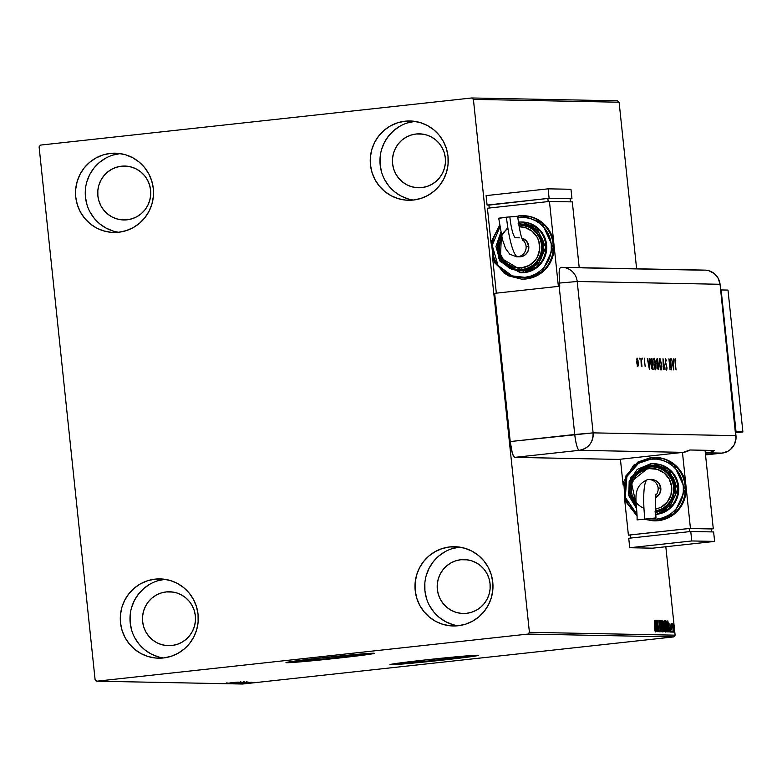 <?xml version="1.0" encoding="UTF-8"?>
<svg xmlns="http://www.w3.org/2000/svg" width="782" height="782" viewBox="0 0 782 782"><rect width="100%" height="100%" fill="white"/><g stroke="black" fill="none" stroke-linecap="round" stroke-linejoin="round"><path stroke-width="1.17" d="M336.104 657.779A33.235 0.753 -6 0 1 297.052 661.132A33.235 0.753 -6 0 1 307.209 659.519L297.786 660.898L299.389 661.161L329.642 658.464L336.104 657.779L335.947 656.362L336.104 657.779L360.473 654.769L362.623 654.104L352.897 654.72A33.235 0.753 -6 0 1 363.171 654.182A33.235 0.753 -6 0 1 336.104 657.779M440.09 659.803A33.235 0.753 -6 0 1 401.049 663.156A33.235 0.753 -6 0 1 411.205 661.543L401.782 662.921L403.385 663.195L433.639 660.497L440.09 659.803L439.943 658.385L440.09 659.803L464.459 656.792L466.619 656.127L456.893 656.743A33.235 0.753 -6 0 1 467.167 656.206A33.235 0.753 -6 0 1 440.09 659.803M390.511 664.426A44.408 1.007 174 0 0 442.104 659.842L442.143 660.155A44.408 1.007 -6 0 1 389.974 664.641A44.408 1.007 -6 0 1 426.141 659.842L393.581 663.859L390.707 664.749L402.476 664.035L450.461 659.226L478.291 655.375L426.141 659.842A44.408 1.007 -6 0 1 478.301 655.355A44.408 1.007 -6 0 1 442.143 660.155L442.104 659.842A44.408 1.007 174 0 0 477.734 655.257M286.515 662.403A44.408 1.007 174 0 0 338.107 657.818L338.147 658.131A44.408 1.007 -6 0 1 285.987 662.618A44.408 1.007 -6 0 1 322.145 657.818L286.955 662.295L298.48 662.002L346.465 657.203L374.304 653.351L322.145 657.818A44.408 1.007 -6 0 1 374.304 653.332A44.408 1.007 -6 0 1 338.147 658.131L338.107 657.818A44.408 1.007 174 0 0 373.737 653.234M459.601 547.107A39.647 38.992 -88.9 0 0 459.552 547.107L449.836 546.921A39.647 38.992 91.1 0 1 454.753 546.706A39.647 38.992 91.1 0 1 492.943 584.594A39.647 38.992 91.1 0 1 458.125 625.756L450.481 625.825L442.974 624.378L435.887 621.475L429.494 617.213L424.04 611.768L419.738 605.336L416.757 598.191L415.203 590.576L415.144 582.805L416.571 575.171L419.435 567.967L423.629 561.466L428.995 555.924L435.31 551.545L442.358 548.505L449.836 546.921L457.48 546.853L464.997 548.299L472.084 551.212L478.467 555.474L483.921 560.919L488.222 567.341L491.204 574.496L492.758 582.101L492.826 589.872L491.389 597.507L488.525 604.721L484.332 611.221L478.965 616.763L472.651 621.133L465.613 624.173L458.125 625.756A39.647 38.992 91.1 0 1 453.208 625.981A39.647 38.992 91.1 0 1 415.017 588.084A39.647 38.992 91.1 0 1 449.836 546.921L459.552 547.107A39.647 38.992 -88.9 0 0 424.704 585.796A39.647 38.992 -88.9 0 0 458.076 625.766M120.154 153.585A39.647 38.992 -88.9 0 0 120.105 153.595L110.389 153.399A39.647 38.992 91.1 0 1 115.306 153.184A39.647 38.992 91.1 0 1 153.497 191.082A39.647 38.992 91.1 0 1 118.678 232.244L111.034 232.313L103.517 230.856L96.43 227.953L90.047 223.691L84.593 218.246L80.292 211.824L77.31 204.669L75.756 197.054L75.698 189.283L77.125 181.649L79.989 174.445L84.182 167.944L89.549 162.402L95.863 158.023L102.901 154.983L110.389 153.399L118.033 153.331L125.54 154.777L132.627 157.69L139.02 161.952L144.475 167.397L148.775 173.819L151.757 180.974L153.311 188.579L153.37 196.35L151.943 203.994L149.079 211.199L144.885 217.699L139.519 223.241L133.204 227.621L126.166 230.651L118.678 232.244A39.647 38.992 91.1 0 1 113.761 232.459A39.647 38.992 91.1 0 1 75.571 194.562A39.647 38.992 91.1 0 1 110.389 153.399L120.105 153.595A39.647 38.992 -88.9 0 0 85.258 192.274A39.647 38.992 -88.9 0 0 118.62 232.244M414.861 121.386A39.647 38.992 -88.9 0 0 414.812 121.386L405.096 121.2A39.647 38.992 91.1 0 1 410.012 120.975A39.647 38.992 91.1 0 1 448.194 158.873A39.647 38.992 91.1 0 1 413.375 200.036L405.731 200.104L398.224 198.657L391.137 195.744L384.744 191.482L379.299 186.038L374.998 179.616L372.017 172.46L370.463 164.855L370.394 157.084L371.821 149.45L374.695 142.236L378.889 135.736L384.245 130.193L390.57 125.824L397.608 122.784L405.096 121.2L412.74 121.132L420.247 122.579L427.334 125.491L433.727 129.744L439.181 135.198L443.472 141.62L446.463 148.775L448.018 156.38L448.076 164.152L446.649 171.786L443.775 178.99L439.582 185.49L434.225 191.043L427.901 195.412L420.863 198.452L413.375 200.036A39.647 38.992 91.1 0 1 408.468 200.26A39.647 38.992 91.1 0 1 370.277 162.363A39.647 38.992 91.1 0 1 405.096 121.2L414.812 121.386A39.647 38.992 -88.9 0 0 379.964 160.075A39.647 38.992 -88.9 0 0 413.326 200.045M164.904 579.306A39.647 38.992 -88.9 0 0 164.846 579.315L155.139 579.13A39.647 38.992 91.1 0 1 160.046 578.905A39.647 38.992 91.1 0 1 198.237 616.803A39.647 38.992 91.1 0 1 163.418 657.965L155.774 658.033L148.267 656.587L141.18 653.674L134.787 649.412L129.343 643.967L125.042 637.545L122.051 630.39L120.506 622.785L120.438 615.014L121.865 607.37L124.739 600.165L128.932 593.665L134.289 588.123L140.613 583.743L147.651 580.713L155.139 579.13L162.783 579.051L170.29 580.508L177.377 583.411L183.77 587.673L189.215 593.118L193.516 599.54L196.497 606.695L198.051 614.31L198.12 622.081L196.693 629.715L193.819 636.919L189.625 643.42L184.269 648.962L177.944 653.341L170.906 656.381L163.418 657.965A39.647 38.992 91.1 0 1 158.502 658.18A39.647 38.992 91.1 0 1 120.32 620.282A39.647 38.992 91.1 0 1 155.139 579.13L164.846 579.315A39.647 38.992 -88.9 0 0 129.998 618.005A39.647 38.992 -88.9 0 0 163.37 657.965M171.805 645.541A26.959 26.52 91.1 0 1 142.5 619.921A26.959 26.52 91.1 0 1 166.175 591.925L172.851 592.062L166.175 591.925A26.959 26.52 91.1 0 1 195.49 617.545A26.959 26.52 91.1 0 1 171.805 645.541L166.615 645.59L161.503 644.603L156.683 642.618L152.343 639.725L148.629 636.02L145.706 631.651L143.683 626.793L142.627 621.612L142.578 616.333L143.556 611.143L145.501 606.236L148.355 601.817L152.001 598.044L156.302 595.073L161.082 593.01L166.175 591.925L171.375 591.886L176.478 592.864L181.297 594.848L185.647 597.741L189.352 601.446L192.274 605.815L194.307 610.674L195.363 615.854L195.402 621.133L194.435 626.333L192.48 631.23L189.625 635.649L185.979 639.422L181.688 642.393L176.898 644.466L171.805 645.541M421.772 187.612A26.959 26.52 91.1 0 1 392.456 161.991A26.959 26.52 91.1 0 1 416.132 134.005L422.808 134.133L416.132 134.005A26.959 26.52 91.1 0 1 445.447 159.626A26.959 26.52 91.1 0 1 421.772 187.612L416.571 187.66L411.459 186.673L406.64 184.699L402.3 181.795L398.595 178.091L395.663 173.731L393.639 168.863L392.584 163.692L392.535 158.404L393.512 153.213L395.457 148.306L398.312 143.888L401.958 140.125L406.259 137.143L411.039 135.081L416.132 134.005L421.332 133.957L426.434 134.944L431.253 136.918L435.603 139.812L439.308 143.517L442.231 147.886L444.264 152.754L445.32 157.925L445.359 163.213L444.391 168.404L442.436 173.301L439.592 177.719L435.945 181.492L431.644 184.464L426.855 186.536L421.772 187.612M127.065 219.81A26.959 26.52 91.1 0 1 97.75 194.19A26.959 26.52 91.1 0 1 121.425 166.204L128.101 166.331L121.425 166.204A26.959 26.52 91.1 0 1 150.74 191.825A26.959 26.52 91.1 0 1 127.065 219.81L121.865 219.859L116.762 218.882L111.943 216.897L107.593 214.004L103.889 210.299L100.966 205.93L98.933 201.062L97.877 195.891L97.838 190.603L98.806 185.412L100.761 180.515L103.605 176.097L107.251 172.323L111.552 169.352L116.342 167.28L121.425 166.204L126.625 166.155L131.738 167.143L136.557 169.117L140.897 172.02L144.602 175.725L147.534 180.095L149.558 184.953L150.613 190.134L150.662 195.412L149.685 200.603L147.739 205.51L144.885 209.928L141.239 213.701L136.938 216.673L132.158 218.735L127.065 219.81M466.512 613.332A26.959 26.52 91.1 0 1 437.206 587.712A26.959 26.52 91.1 0 1 460.881 559.726L467.558 559.853L460.881 559.726A26.959 26.52 91.1 0 1 490.187 585.347A26.959 26.52 91.1 0 1 466.512 613.332L461.312 613.381L456.209 612.394L451.39 610.419L447.04 607.526L443.335 603.821L440.413 599.452L438.379 594.584L437.324 589.413L437.285 584.125L438.252 578.934L440.207 574.037L443.062 569.609L446.708 565.845L450.999 562.864L455.789 560.802L460.881 559.726L466.072 559.677L471.184 560.665L476.003 562.639L480.353 565.542L484.058 569.247L486.981 573.607L489.004 578.475L490.06 583.646L490.109 588.934L489.131 594.125L487.186 599.022L484.332 603.45L480.686 607.213L476.385 610.195L471.605 612.257L466.512 613.332M39.1 146.84L95.111 679.783L96.831 681.19L528.026 634.065L673.732 636.91L242.537 684.025L96.831 681.19L528.026 634.065L529.414 632.325L473.403 99.382L619.109 102.217L636.616 268.783L619.109 102.217L617.389 100.81L471.683 97.975L40.488 145.09L39.1 146.84L95.111 679.783L96.831 681.19L242.537 684.025L673.732 636.91L675.12 635.16L529.414 632.325L473.403 99.382L471.683 97.975L40.488 145.09L39.1 146.84M665.824 546.735L675.12 635.16L665.824 546.735M672.393 625.101L673.546 632.13L673.488 626.49L672.803 623.87L672.393 625.101L673.546 632.13L673.224 625.111L672.676 623.772L672.393 625.101M671.66 629.246L671.347 623.753L671.66 629.246M670.282 630.976L670.751 632.061L670.858 630.556L669.861 623.723L670.282 630.976L670.712 632.071L670.79 629.745L669.861 623.723L670.282 630.976M665.414 620.888L666.557 621.231L665.736 620.859L666.89 631.856L667.769 630.693L667.144 623.498L666.557 621.231L665.736 620.82L666.89 631.856L667.398 631.866M663.918 631.797L664.495 631.563L664.465 628.679L663.566 621.954L662.755 620.761L663.918 631.797L664.465 628.679L662.755 620.761L663.918 631.797M661.23 631.748L660.731 620.722L660.956 629.08L659.597 620.693L661.23 631.748L660.731 620.722L660.956 629.08L659.422 620.693L661.249 631.748M657.74 631.68L656.88 623.469L658.737 631.7L657.584 620.654L658.288 628.884L656.43 620.634L657.584 631.67L656.88 623.469L658.708 631.7L657.584 620.654L658.288 628.884L656.46 620.634L657.74 631.68M655.169 627.936L654.866 630.634L655.375 631.915L655.57 630.839L654.397 620.595L654.866 630.634L655.375 631.915L655.336 628.054L654.397 620.595L655.169 627.936M655.453 620.615L655.971 631.641L655.971 628.112L656.538 628.122L657.281 631.67L655.472 620.615L655.971 631.641L655.971 628.112L656.538 628.122L657.281 631.67L655.472 620.615M659.285 629.578L659.949 631.983L660.184 630.057L658.776 620.4L659.979 629.383L659.861 630.869L659.285 629.578L659.988 632.003L660.096 629.021L658.776 620.4L659.94 629.002L659.861 630.869L659.285 629.578M661.494 626.294L662.872 632.061L663.195 628.239L662.442 622.443L661.552 620.488L661.298 623.508L662.872 632.061L663.028 626.265L661.631 620.458L661.494 626.294M664.475 626.353L665.844 632.12L666.166 628.298L665.423 622.501L664.534 620.546L664.27 623.567L665.844 632.12L666 626.323L664.602 620.517L664.475 626.353M667.808 620.859L668.327 631.885L668.327 628.357L668.893 628.366L669.47 631.905L667.838 620.859L668.327 631.885L668.327 628.357L668.893 628.366L669.636 631.905L667.838 620.859M671.22 631.162L671.445 632.081L671.22 631.162M672.403 631.182L672.628 632.11L672.403 631.182M674.328 631.221L674.553 632.149L674.328 631.221M250.729 682.921L244.199 683.673L250.729 682.921M249.566 682.891L242.645 683.634L249.556 682.872M242.166 683.497L241.403 683.605M248.901 682.354L237.748 683.536L248.989 682.403M234.766 683.478L245.978 682.305L234.766 683.478M232.078 683.419L243.603 682.246L232.078 683.419M228.588 683.36L240.445 682.187L228.588 683.36M230.045 682.921L237.425 682.129L230.045 682.921M238.315 682.148L226.819 683.321L238.315 682.148M232.45 683.165L241.98 682.187L232.45 683.165M238.305 682.852L244.874 682.246L238.305 682.852M241.276 682.911L247.855 682.305L241.276 682.911M250.68 682.393L240.318 683.585L250.699 682.393M242.919 683.536L242.146 683.634M244.101 683.556L243.319 683.654M246.017 683.595L247.053 683.497L245.245 683.703L247.053 683.497L245.245 683.703L245.167 683.067M164.846 579.315L157.368 580.899M150.33 583.939L144.005 588.308L138.639 593.861L134.445 600.361L131.581 607.565M130.154 615.199L130.213 622.971L131.767 630.575M134.748 637.731L139.049 644.153L144.504 649.607L150.897 653.86L157.984 656.772M414.812 121.386L407.324 122.969M400.286 126.01L393.962 130.389L388.605 135.931L384.402 142.432L381.538 149.636M380.111 157.27L380.169 165.041L381.724 172.656M384.715 179.801L389.006 186.233L394.46 191.678L400.853 195.94L407.94 198.843M120.105 153.595L112.618 155.178M105.58 158.218L99.255 162.588L93.899 168.13L89.705 174.63L86.831 181.844M85.404 189.479L85.473 197.25L87.027 204.855M90.008 212.01L94.309 218.432L99.754 223.877L106.147 228.139L113.234 231.052M459.552 547.107L452.064 548.7M445.026 551.73L438.712 556.11L433.345 561.652L429.152 568.152L426.288 575.357M424.851 582.991L424.919 590.772L426.473 598.377M429.455 605.532L433.756 611.954L439.21 617.399L445.593 621.661L452.68 624.574M286.104 662.364L329.486 658.737L373.992 653.166M390.101 664.397L433.482 660.761L477.988 655.189M225.92 683.321L226.8 683.194M227.083 683.165L226.946 682.588M235.714 682.432L231.853 682.833L235.714 682.432M231.628 683.263L231.55 682.676M233.417 683.458L233.29 682.842M234.483 683.36L243.749 682.363L234.522 683.36L234.414 682.725M241.179 682.774L244.864 682.422L241.188 682.794M240.152 682.921L236.037 683.341L240.26 682.872M244.825 682.422L244.805 681.787M236.262 682.901L236.389 683.546M246.682 682.422L237.454 683.419L246.711 682.422L246.662 681.796M237.493 683.351L237.386 682.784M239.009 683.419L247.884 682.52L239.009 683.419M248.07 682.676L244.209 683.067L248.07 682.676M248.813 682.852L249.644 682.725M248.627 682.207L248.041 682.93M242.361 683.478L242.987 683.419M243.173 683.536L243.955 683.439M250.064 682.862L250.074 682.236M244.355 683.566L245.128 683.458M251.569 682.93L252.459 682.784M251.481 682.891L245.186 683.566L251.501 682.891L251.442 682.266M245.216 683.517L245.118 682.94M246.281 683.605L246.995 682.872M243.671 682.363L243.691 681.738M242.713 682.93L237.503 683.419L242.713 682.93M655.893 627.037L656.069 628.112L655.893 627.037M655.746 623.283L656.352 626.988L655.756 627.056L656.352 626.988L655.756 626.998L655.746 623.283L656.352 626.988L655.746 623.283M659.578 631.064L659.558 630.126M661.377 620.967L661.601 621.602M661.132 621.661L662.09 622.071L663.028 626.265L662.755 630.927L661.504 626.304L661.768 621.582L662.872 626.265L662.98 630.468L662.432 630.468L661.308 621.641M661.631 621.719L661.22 620.664M663.635 623.528L663.253 625.463L663.028 621.895L663.664 623.753L663.4 625.434L662.882 621.915L663.635 623.528M663.302 625.913L663.85 625.854L663.302 625.913M663.957 630.663L663.527 626.568L664.231 628.044L663.801 630.683L663.371 626.577L664.465 628.679L663.889 631.543M663.869 631.631L663.947 630.409M662.941 622.022L662.794 621.377M664.358 621.025L664.573 621.661M664.612 621.768L666 626.323L665.277 631.035L664.475 626.362L664.739 621.641L665.853 626.323L665.981 630.321L665.756 630.976L665.404 630.527L664.192 620.722M665.57 631.006L665.502 631.67M665.394 632.042L665.57 630.966M667.359 631.866L667.554 626.499L666.557 621.231L665.932 621.299L667.408 626.49L667.476 630.458L666.782 630.761L665.853 621.973L666.714 622.58L667.466 627.076L667.505 630.321L666.772 630.742L666.166 621.954M666.547 630.791L667.163 630.722L666.909 631.856M666.987 631.739L667.154 630.683M666.244 622.247L665.668 620.967M668.248 627.281L668.424 628.357L668.248 627.281M668.102 623.518L668.708 627.232L668.111 627.291L668.708 627.232L668.111 627.242L668.102 623.518L668.708 627.232L668.102 623.518M670.829 632.149L670.604 631.23M672.051 623.841L672.608 625.18M673.527 628.005L673.087 631.172L672.774 624.769L673.527 627.985L673.224 630.82L672.403 624.808L673.527 627.985M673.136 631.817L673.204 630.781M672.54 624.906L672.403 624.417M663.537 630.732L664.133 630.673M471.683 97.975L617.389 100.81L619.109 102.217L473.403 99.382L471.683 97.975M529.414 632.325L675.12 635.16L673.732 636.91L528.026 634.065L529.414 632.325M721.131 289.936L727.983 290.073L721.131 289.936L736.048 431.85L742.9 431.977L727.983 290.073L742.9 431.977L735.657 432.769L742.9 431.977L736.048 431.85L721.131 289.936M705.941 270.181L708.942 270.758L714.337 273.622L718.238 278.372L720.056 284.277L735.989 438.751L734.269 444.694L730.447 449.513L727.915 451.263L722.109 453.11L705.53 454.919L722.109 453.11L705.53 454.919L722.109 453.11L727.915 451.263L730.447 449.513L734.269 444.694L735.989 438.751L735.96 435.642A15.855 15.601 91.1 0 1 722.109 453.11A15.855 15.601 -88.9 0 0 735.96 435.642L593.108 432.866L577.204 281.491L720.056 284.277L735.96 435.642L720.056 284.277L735.96 435.642L593.108 432.866A15.855 15.601 91.1 0 1 579.257 450.324L683.253 452.348L618.728 459.405L514.732 457.372L618.728 459.405L683.253 452.348A15.855 15.601 -88.9 0 0 689.91 449.992L714.474 450.471A15.855 15.601 91.1 0 1 707.827 452.827L722.109 453.11L705.344 453.101L711.288 452.035L714.474 450.471L689.91 449.992L683.253 452.348L579.257 450.324A15.855 2.835 -96.2 0 1 574.741 434.499L559.169 286.29L494.644 293.338L510.216 441.556L512.23 452.719L513.51 456.15L514.732 457.372L579.257 450.324C588.582 448.36 593.196 442.544 593.108 432.866L510.216 441.556L574.741 434.499C575.923 444.078 577.429 449.357 579.257 450.324L514.732 457.372A15.855 2.835 83.8 0 1 510.216 441.556L494.644 293.338L559.169 286.29L574.741 434.499L593.108 432.866L577.204 281.491L720.056 284.277L718.238 278.372L714.337 273.622L708.942 270.758L705.941 270.181M582.375 267.855L702.881 270.201A15.855 15.601 91.1 0 1 720.056 284.277A15.855 15.601 -88.9 0 0 704.846 270.113L562.004 267.336A15.855 15.601 91.1 0 1 577.204 281.491L559.453 283.064L559.785 286.222L559.169 286.29L559.785 286.222L559.453 283.064L577.204 281.491A15.855 15.601 -88.9 0 0 560.655 267.366A15.855 15.601 91.1 0 1 562.004 267.336L560.616 267.366L559.687 268.549L559.12 271.94L559.453 283.064L559.12 271.94L559.687 268.549L560.655 267.366M639.432 359.016L639.168 358.088L639.432 359.016M642.736 359.075L642.472 358.156L642.736 359.075M649.431 369.446L649.216 358.43L649.089 361.958L648.18 361.939L647.32 358.391L649.402 369.446L649.216 358.43L649.089 361.958L648.18 361.939L647.32 358.391L649.431 369.446M655.472 369.847L655.834 363.444L654.241 358.244L653.83 364.314L655.023 369.436L655.668 369.739L656.049 367.902L655.893 364.011L654.241 358.244L653.801 364.031L655.502 369.847M661.592 364.129L659.832 358.371L659.334 361.91L660.233 368.283L661.357 369.847L661.748 366.347L659.93 358.352L659.49 364.138L661.161 369.954L661.592 364.129M665.981 368.185L666.665 370.052L667.007 368.518L665.462 361.743L665.55 359.622L666.362 360.883L665.55 358.469L665.277 361.724L666.782 367.833L666.665 368.918L666.068 367.511L665.981 368.185L666.714 370.062L666.929 367.501L665.423 361.46L665.619 359.593L666.362 360.883L665.492 358.459L665.247 361.44L666.929 367.501L666.616 368.928L666.068 367.511L665.981 368.185M673.713 369.915L673.498 358.899L673.37 362.428L672.461 362.408L671.601 358.86L673.683 369.915L673.498 358.899L673.37 362.428L672.461 362.408L671.601 358.86L673.683 369.915M675.081 362.506L676.049 369.964L675.11 360.805L675.208 359.798L675.746 360.776L675.756 359.935L675.14 358.645L674.876 360.189L676.049 369.964L675.101 362.643L675.247 359.779L675.756 359.935L675.14 358.645L675.081 362.506M670.272 358.84L671.181 367.501L668.913 358.811L670.066 369.847L669.333 361.167L671.611 369.876L670.448 358.84L671.181 367.501L668.952 358.811L670.066 369.847L669.333 361.167L671.572 369.876L670.272 358.86M663.009 358.694L663.302 369.72L663.244 361.03L665.023 369.749L663.009 358.694L663.302 369.72L663.244 361.03L665.023 369.749L663.009 358.694M657.115 358.576L656.743 361.04L657.535 367.188L658.082 369.387L658.815 369.632L657.652 358.586L657.085 358.586L656.802 361.704L657.506 366.875L658.815 369.632L657.652 358.586L657.036 358.655L657.144 359.73L657.036 358.655L657.652 358.586L657.066 358.586M651.347 358.469L650.888 363.825L652.041 369.094L653.126 369.515L651.963 358.479L651.074 358.567L650.741 359.788L651.22 366.269L652.041 369.094L653.126 369.515L651.963 358.479L651.279 358.469M645.15 366.533L644.3 358.185L645.15 366.533M641.26 366.181L641.66 365.145L641.963 366.338L640.937 358.264L641.26 366.181L641.66 365.145L641.963 366.338L641.113 358.273L641.26 366.181M638.327 365.077L638.004 360.61L637.037 358.048L636.929 363.728L637.75 366.318L638.327 365.077L637.037 358.048L637.222 365.057L637.917 366.396L638.327 365.077M675.746 360.776L675.413 359.974L675.746 360.776M672.285 362.486L673.37 362.428L672.285 362.486M672.95 362.477L672.97 363.552L672.95 362.477M673.478 367.765L672.491 363.562L673.39 363.562L673.282 367.784L672.676 363.542L673.39 363.562L673.478 367.765M666.381 368.957L666.352 369.534M666.323 369.739L666.381 368.586M665.326 360.248L665.482 360.844M659.627 358.635L661.406 364.129L661.034 368.821L660.428 368.889L661.034 368.821L660.839 369.739M660.741 369.915L661.073 368.654M660.233 360.101L659.529 358.527M660.448 368.889L661.064 368.821L659.49 364.168L660.057 359.485L661.523 365.507L661.201 368.742L660.184 367.149L659.539 362.32L660.057 359.485L659.412 359.554L660.008 359.485M657.584 363.874L657.701 364.989L657.584 363.874M658.073 368.537L658.17 369.505L658.073 368.537M656.9 363.747L657.906 363.816L656.988 361.704L657.594 359.72L658.024 363.825L657.193 363.884M657.897 368.557L658.512 368.488L657.779 368.537L658.268 368.488L657.506 366.875L658.024 364.95L658.512 368.488L657.897 368.557M657.339 365.028L658.141 364.959L658.512 368.488L657.701 367.061L658.024 364.95M657.926 364.959L657.427 365.018M656.645 359.788L657.594 359.72L658.024 363.825L657.154 363.718L656.724 359.779M653.928 358.518L655.668 363.552L655.345 368.713L653.977 364.031L654.368 359.378L655.717 364.011L655.345 368.713L654.739 368.781L655.345 368.713L655.15 369.632M655.042 369.808L655.384 368.537M654.534 359.984L653.83 358.41M654.769 368.772L655.375 368.713L653.801 364.05L654.319 359.378L653.723 359.446L654.368 359.378M651.338 358.547L651.455 359.622L651.338 358.547M652.384 368.43L652.491 369.475L652.384 368.43M651.416 368.127L652.823 368.381L652.041 368.058L651.064 363.835L651.132 359.876L651.905 359.612L652.823 368.381L651.582 368.302M650.771 359.71L651.905 359.612L652.823 368.381L651.641 368.097L650.888 363.855L650.732 359.916L651.67 359.603M651.054 359.671L650.507 359.945L651.054 359.671M648.004 362.017L649.089 361.958L648.004 362.017M648.669 361.998L648.689 363.073L648.669 361.998M649.197 367.296L648.21 363.092L649.109 363.083L649.001 367.315L648.395 363.073L649.109 363.083L649.197 367.296M637.565 366.142L637.711 365.135L637.291 366.465M638.053 362.232L637.809 365.409L636.724 362.203L637.144 359.036L636.636 359.094L638.053 362.203L638.073 364.871L637.34 365.458L636.871 359.544L637.144 359.036L637.516 359.554L638.053 362.203M650.516 479.63L655.863 480.656L658.698 482.993L660.819 488.076L658.102 488.017A9.511 9.355 91.1 0 1 655.727 495.436A9.511 9.355 -88.9 0 0 647.809 479.581A9.511 9.355 91.1 0 1 658.102 488.017L660.819 488.076A9.511 9.355 -88.9 0 0 651.699 479.581L647.643 479.581C629.999 487.274 637.721 504.019 637.056 519.903L655.981 517.919L637.056 519.903M647.623 479.591A39.667 7.087 83.8 0 0 644.808 518.877A39.667 7.087 -96.2 0 1 647.623 479.591M654.192 520.861L658.258 520.695L674.26 513.324L685.286 489.512L673.82 464.557L654.7 457.431L650.771 457.607L650.653 459.181C659.148 457.03 680.536 463.785 683.273 485.915C685.198 508.134 665.697 519.356 656.948 519.092L657.398 520.675L658.258 520.695A31.72 31.202 -88.9 0 0 685.961 485.769A31.72 31.202 -88.9 0 0 655.56 457.45L654.7 457.431A31.72 31.202 91.1 0 1 685.257 487.743A31.72 31.202 91.1 0 1 657.398 520.675A31.72 31.202 91.1 0 1 653.469 520.851L657.398 520.675L656.948 519.092L662.637 517.889L667.984 515.582L672.794 512.259L676.87 508.046L680.057 503.1L682.236 497.626L683.321 491.819L683.273 485.915L682.09 480.128L679.822 474.694L676.557 469.816L672.412 465.671L667.554 462.436L662.168 460.227L656.46 459.122L650.653 459.181L644.964 460.383L639.617 462.69L634.808 466.013L630.732 470.226L627.545 475.173L625.365 480.647L624.28 486.453L624.329 492.357L625.512 498.134L627.78 503.579L631.045 508.456L635.189 512.591L636.509 513.618L625.297 497.401L626.89 476.521L638.532 463.325L650.653 459.181L650.761 457.607A31.72 31.202 91.1 0 1 654.7 457.431L650.771 457.607L637.848 462.074L625.551 476.346L624.319 498.652L636.646 515.446L624.945 500.548L623.782 481.526L633.567 465.251L650.771 457.607M654.182 463.765L660.849 464.791L665.384 466.649L669.47 469.376L675.716 476.971L678.62 486.424L677.74 496.287L673.224 505.055L665.746 511.408L661.24 513.354L656.45 514.361L669.128 508.427L677.906 489.366L668.708 469.444L653.439 463.746L650.292 463.892L650.174 465.466L664.632 468.662L675.922 486.57L668.61 506.511L655.14 512.767L663.859 509.991L667.652 507.362L670.868 504.038L675.101 495.817L675.961 491.233L674.993 482.005L673.204 477.714L667.349 470.588L659.265 466.287L654.759 465.417L645.678 466.414L641.455 468.232L634.446 474.185L630.214 482.406L629.354 486.99L630.321 496.218L632.11 500.509L636.177 506.003L629.49 492.435L632.325 477.362L650.174 465.466L650.282 463.892A25.376 24.956 91.1 0 1 677.877 487.978A25.376 24.956 91.1 0 1 655.648 514.341L656.45 514.361A25.376 24.956 -88.9 0 0 678.737 488.017A25.376 24.956 -88.9 0 0 654.299 463.765L650.282 463.892L630.957 477.128L628.386 493.667L636.225 507.968L628.816 495.71L629.178 481.311L637.193 469.435L650.282 463.892M655.414 511.135A22.199 21.837 -88.9 0 0 674.465 487.909A22.199 21.837 -88.9 0 0 653.087 466.913L652.237 466.903A22.199 21.837 91.1 0 1 655.414 510.988A22.199 21.837 -88.9 0 0 653.557 466.962A22.199 21.837 -88.9 0 0 649.48 467.02A22.199 21.837 91.1 0 0 636.157 504.595M655.326 509.336L661.22 507.186L667.3 502.024L670.966 494.898L671.679 486.883L669.324 479.21L664.25 473.042L657.242 469.308L649.363 468.594L649.471 467.02L649.363 468.594A20.615 20.283 91.1 0 1 661.895 506.795M623.127 485.016L620.419 459.22L623.127 485.016M653.469 520.851L644.515 519.336L654.329 520.871A31.72 31.202 -88.9 0 0 658.258 520.695L664.25 519.424L669.881 516.99L674.934 513.491L679.226 509.062L682.578 503.862L684.876 498.095L686.019 491.986L685.961 485.769L682.461 452.436L685.961 485.769L684.719 479.679L682.334 473.96L678.893 468.819L674.534 464.459L669.421 461.057L663.752 458.721L655.424 457.441M628.396 535.123L690.438 528.339L713.292 528.788L711.464 528.984L713.292 528.788L705.041 450.295L713.292 528.788L690.438 528.339L628.396 535.123L624.691 499.845L628.396 535.123L630.253 535.152L628.396 535.123M711.464 528.945L689.177 528.515L630.233 534.956L689.177 528.515L711.464 528.945L711.767 531.907L711.464 528.945M685.961 485.769L690.438 528.339L685.961 485.769M689.499 531.633L689.177 528.515L689.499 531.633M630.566 538.075L630.233 534.956L630.566 538.075M652.579 548.182L714.621 541.398L713.624 531.936L714.621 541.398L691.767 540.958L690.77 531.496L713.624 531.936L690.77 531.496L691.767 540.958L629.725 547.732L628.728 538.27L690.77 531.496L628.728 538.27L629.725 547.732L652.579 548.182L629.725 547.732L691.767 540.958L714.621 541.398L652.579 548.182M648.962 518.867L656.948 519.092L648.962 518.867M656.45 514.361L655.658 514.439A25.376 24.956 -88.9 0 0 656.45 514.361M654.622 467.001L658.825 467.812L666.372 471.829L671.836 478.476L674.377 486.736L673.605 495.368L669.656 503.041L663.116 508.603L654.974 511.184M643.948 508.222A20.615 20.283 91.1 0 1 649.363 468.594L645.473 469.415L638.523 473.266L635.737 476.15L632.061 483.286L631.348 491.292L632.159 495.25L636.167 502.572M660.819 488.076L659.803 493.501L655.433 497.733A9.511 9.355 -88.9 0 0 660.819 488.076M652.237 466.903L649.471 467.02A22.199 21.837 -88.9 0 0 634.222 502.279M516.501 256.799A9.511 9.355 -88.9 0 0 517.752 256.75A39.667 7.087 -96.2 0 1 506.462 217.171L500.236 218.158M509.893 217.24A20.635 3.685 83.8 0 0 515.768 237.826A9.511 9.355 91.1 0 1 516.941 237.777L519.659 237.826M517.752 256.75A9.511 9.355 91.1 0 1 516.57 256.799L509.786 254.218L505.631 248.627L502.425 239.527L498.711 218.198L506.462 217.171A39.667 7.087 83.8 0 0 517.752 256.75A9.511 9.355 -88.9 0 0 526.061 246.271A9.511 9.355 91.1 0 1 517.752 256.75M516.57 256.799L519.287 256.858A9.511 9.355 -88.9 0 0 528.779 246.33L526.061 246.271L528.779 246.33L528.798 248.187L527.762 251.755L525.475 254.639L522.268 256.418L518.632 256.819M518.73 215.861L518.72 215.861A31.72 31.202 91.1 0 1 522.659 215.685A31.72 31.202 91.1 0 1 553.216 245.998A31.72 31.202 91.1 0 1 525.357 278.93L524.908 277.346L512.171 275.899L498.036 265.46L492.191 245.333L499.874 227.083L495.505 233.417L493.325 238.901L492.24 244.698L492.289 250.611L493.471 256.388L495.739 261.823L499.004 266.711L503.149 270.846L508.007 274.081L513.393 276.3L519.101 277.395L524.908 277.346L530.597 276.144L535.944 273.837L540.753 270.504L544.829 266.291L548.016 261.354L550.196 255.88L551.281 250.074L551.232 244.17L550.049 238.383L547.781 232.948L544.516 228.061L540.372 223.926L535.514 220.69L530.128 218.481L524.419 217.376L518.613 217.425L518.72 215.861L518.613 217.425L517.782 217.533L518.613 217.425C527.107 215.285 548.495 222.039 551.232 244.17C553.157 266.388 533.656 277.61 524.908 277.346L525.357 278.93A31.72 31.202 91.1 0 1 521.428 279.106L526.218 278.939L542.209 271.579L553.245 247.767L541.779 222.811L522.659 215.685L518.73 215.861L523.52 215.695A31.72 31.202 -88.9 0 1 553.92 244.023L558.377 286.378L553.92 244.023L552.678 237.933L550.293 232.205L546.853 227.073L542.493 222.714L537.381 219.302L531.711 216.976L523.383 215.695M499.61 225.363L491.213 242.576L494.879 263.006L507.968 275.704L521.428 279.106L504.419 273.583L493.178 259.497L491.379 241.442L499.61 225.343M500.803 232.342L495.964 246.496L500.157 261.491L520.411 272.742L523.559 272.595L523.099 271.012L511.77 269.389L499.981 258.588L498.29 240.25L507.792 227.474M507.977 228.667A22.199 21.837 -88.9 0 0 522.083 269.419L521.633 267.845A20.615 20.283 91.1 0 1 501.839 237.181L500.021 241.53L499.307 249.546L500.118 253.505L503.901 260.562L506.736 263.397L513.745 267.121L521.633 267.845L529.179 265.44L535.259 260.279L537.439 256.897L539.668 249.184L538.827 241.179L537.283 237.464L532.21 231.286L525.201 227.562L519.111 226.731A20.615 20.283 91.1 0 1 539.717 246.047A20.615 20.283 91.1 0 1 521.633 267.845L522.083 269.419A22.199 21.837 91.1 0 1 501.418 235.314M501.409 235.294L500.451 257.767L520.186 269.565A22.199 21.837 -88.9 0 0 522.933 269.438L520.089 269.565M520.411 272.742L521.262 272.752A25.376 24.956 -88.9 0 0 524.409 272.615L523.559 272.595A25.376 24.956 91.1 0 1 520.411 272.742L498.486 258.598L500.793 232.322M521.428 279.106L522.288 279.115A31.72 31.202 -88.9 0 0 526.218 278.939L532.21 277.678L537.84 275.244L542.894 271.745L547.185 267.307L550.538 262.107L552.835 256.349L553.979 250.24L553.92 244.023L549.453 201.443L487.411 208.227L549.453 201.443L553.92 244.023A31.72 31.202 -88.9 0 1 526.218 278.939L522.151 279.115M496.335 293.152L492.65 258.099L496.335 293.152M572.307 201.893L549.453 201.443L572.307 201.893L579.218 267.669L572.307 201.893M491.086 243.27L487.411 208.227L491.086 243.27M570.449 201.854L570.137 198.902L570.449 201.854M488.916 204.913L489.239 208.022L488.916 204.913L547.85 198.472L548.182 201.59L547.85 198.472L571.974 198.736L570.977 189.273L571.974 198.736L549.12 198.296L488.936 205.109L487.078 205.07L486.081 195.617L487.078 205.07L549.12 198.296L548.123 188.833L549.12 198.296L571.974 198.736L547.85 198.472L488.916 204.913M486.081 195.617L548.123 188.833L570.977 189.273L548.123 188.833L486.081 195.617M522.141 222.02L528.808 223.046L533.344 224.903L540.919 231.12L545.582 239.81L546.618 249.654L543.871 259.145L537.752 266.858L529.199 271.598L521.154 272.752M524.409 272.615A25.376 24.956 -88.9 0 0 546.696 246.271A25.376 24.956 -88.9 0 0 522.249 222.02L521.399 222A25.376 24.956 91.1 0 1 545.836 246.252A25.376 24.956 91.1 0 1 523.559 272.595L524.409 272.615M518.378 222.127A25.376 24.956 91.1 0 1 521.399 222L518.378 222.127M501.164 234.16L498.173 240.66L497.352 249.908L500.069 258.764L502.65 262.615L509.756 268.441L518.515 271.061L527.596 270.064L531.819 268.246L538.827 262.293L541.339 258.392L543.92 249.487L542.952 240.26L538.583 232.107L535.308 228.843L527.224 224.542L518.134 223.711M522.581 225.255L530.753 227.689L537.381 233.124L541.467 240.729L542.366 249.341L539.961 257.659L534.614 264.404L527.127 268.549L522.933 269.438A22.199 21.837 -88.9 0 0 542.434 246.389A22.199 21.837 -88.9 0 0 521.047 225.167L520.196 225.148A22.199 21.837 91.1 0 1 541.574 246.369A22.199 21.837 91.1 0 1 522.083 269.419A22.199 21.837 -88.9 0 0 521.516 225.216M521.868 238.139L526.657 241.237L528.779 246.33A9.511 9.355 -88.9 0 0 521.868 238.139M518.603 223.662L533.07 227.22L543.93 245.294L536.423 264.893L523.099 271.012L523.559 272.595L537.038 266.721L545.856 247.669L536.687 227.709L521.399 222L518.241 222.147M515.964 216.506L506.462 217.171L517.635 216.213C519.434 229.644 521.183 237.767 522.884 240.582L522.884 240.582M522.493 239.761A9.511 9.355 91.1 0 1 526.061 246.271A9.511 9.355 -88.9 0 0 522.493 239.761M240.856 682.305L240.788 681.679M240.279 682.93L240.221 682.295M247.943 682.491L247.874 681.865M242.352 683.517L242.283 682.882M662.765 630.927L662.139 630.996M663.498 625.434L662.882 625.502M665.736 630.986L665.111 631.054M664.729 621.651L664.114 621.71M655.981 517.919C655.189 500.842 655.189 492.963 655.99 494.292M649.471 467.02L631.23 481.595L636.157 504.615M520.196 225.148L518.847 225.167"/></g></svg>

